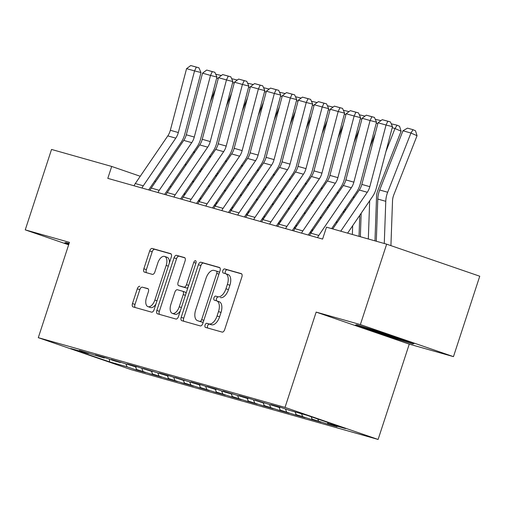 <?xml version="1.0" encoding="UTF-8"?>
<svg xmlns="http://www.w3.org/2000/svg" width="505" height="505" viewBox="0 0 505 505"><rect width="100%" height="100%" fill="white"/><g stroke="black" fill="none" stroke-linecap="round" stroke-linejoin="round"><path stroke-width="0.76" d="M219.056 301.674A9.848 5.202 -71 0 1 219.202 301.725A9.848 5.202 -71 0 1 221.013 312.45L219.574 316.837A9.848 5.202 -71 0 1 211.507 324.772L206.835 323.301A2.153 1.136 -71 0 0 205.074 325.037A2.153 1.136 -71 0 0 205.466 327.379A2.153 1.136 -71 0 0 205.497 327.392L222.143 332.094A3.074 1.629 -71 0 0 224.662 329.613L241.863 276.993A3.074 1.629 -71 0 0 241.302 273.641A3.074 1.629 -71 0 0 241.251 273.622L224.611 268.919A2.153 1.136 -71 0 0 222.844 270.655A2.153 1.136 -71 0 0 223.242 273.003A2.153 1.136 -71 0 0 223.273 273.009L225.426 273.622A2.153 1.136 -71 0 1 225.363 271.52A2.153 1.136 -71 0 1 227.13 269.784L224.611 268.919M211.507 324.772L209.354 324.166A2.153 1.136 -71 0 0 207.587 325.902A2.153 1.136 -71 0 0 207.662 328.004M213.956 297.843A2.153 1.136 -71 0 0 214.354 300.191A2.153 1.136 -71 0 0 214.385 300.204L216.538 300.81A2.153 1.136 -71 0 1 216.475 298.714A2.153 1.136 -71 0 1 218.242 296.978L215.723 296.107A2.153 1.136 -71 0 0 213.956 297.843M139.828 286.316A3.074 1.629 -71 0 0 137.31 288.797L132.48 303.555A3.074 1.629 -71 0 0 133.049 306.907A3.074 1.629 -71 0 0 133.093 306.926L151.576 312.147A3.074 1.629 -71 0 0 154.101 309.666L171.302 257.045A3.074 1.629 -71 0 0 170.734 253.693A3.074 1.629 -71 0 0 170.69 253.674L152.207 248.454A3.074 1.629 -71 0 0 149.682 250.934L143.856 268.767A3.074 1.629 -71 0 0 144.417 272.119A3.074 1.629 -71 0 0 144.468 272.132L152.377 274.373A3.074 1.629 -71 0 0 154.896 271.892L157.787 263.042A8.231 4.349 -71 0 1 164.655 256.445A8.231 4.349 -71 0 1 166.17 265.415L154.846 300.058A8.231 4.349 -71 0 1 147.978 306.655A8.231 4.349 -71 0 1 146.463 297.691L148.35 291.915A3.074 1.629 -71 0 0 147.788 288.563A3.074 1.629 -71 0 0 147.738 288.551L142.347 287.181A3.074 1.629 -71 0 0 139.822 289.662L134.999 304.427A3.074 1.629 -71 0 0 135.176 307.513M208.988 323.907A9.848 5.202 -71 0 0 217.062 315.966L218.495 311.585A9.848 5.202 -71 0 0 216.689 300.86A9.848 5.202 -71 0 0 216.538 300.81M218.242 296.978L215.723 296.107M217.876 296.719A9.848 5.202 -71 0 0 225.95 288.778L227.383 284.391A9.848 5.202 -71 0 0 225.571 273.666A9.848 5.202 -71 0 0 225.426 273.622M107.805 178.36L322.594 239.08L326.489 227.162L386.653 244.167L360.368 324.589L316.162 312.096L285.009 407.409L38.298 337.668L69.45 242.356L25.25 229.863L51.535 149.442L111.693 166.448L107.805 178.36M181.194 317.329A3.074 1.629 -71 0 0 181.762 320.681A3.074 1.629 -71 0 0 181.806 320.694L200.289 325.921A3.074 1.629 -71 0 0 202.814 323.44L220.016 270.813A3.074 1.629 -71 0 0 219.448 267.461A3.074 1.629 -71 0 0 219.404 267.448L200.921 262.221A3.074 1.629 -71 0 0 198.396 264.702L181.194 317.329L183.713 318.194A3.074 1.629 -71 0 0 183.889 321.281M175.936 319.034L157.453 313.807A3.074 1.629 -71 0 1 157.402 313.794A3.074 1.629 -71 0 1 156.84 310.442L174.042 257.821A3.074 1.629 -71 0 1 176.561 255.341L184.47 257.575A3.074 1.629 -71 0 1 184.521 257.588A3.074 1.629 -71 0 1 185.082 260.94L178.107 282.282A3.074 1.629 -71 0 0 178.675 285.634A3.074 1.629 -71 0 0 178.72 285.647L183.965 287.13A3.074 1.629 -71 0 0 186.49 284.65L193.75 262.43A2.153 1.136 -71 0 1 195.549 260.706A2.153 1.136 -71 0 1 195.94 263.055L178.454 316.553A3.074 1.629 -71 0 1 175.936 319.034M285.009 407.409L378.106 439.457L131.401 369.723L38.298 337.668M327.827 422.938L327.474 424.023L337.043 426.731L328.111 423.651L345.666 428.612L306.92 415.274L289.365 410.312L280.433 407.238L270.857 404.53L279.789 407.604L254.899 400.017L263.831 403.097L248.517 398.218L238.941 395.51L247.873 398.584L222.983 390.996L231.915 394.07L225.533 392.271L216.601 389.191L207.025 386.489L215.957 389.563L200.643 384.684L191.067 381.976L199.999 385.05L175.109 377.469L184.041 380.543L168.727 375.663L159.151 372.955L168.083 376.029L143.193 368.442L152.125 371.522L136.811 366.643L127.235 363.935L136.167 367.009L111.277 359.421L120.209 362.495L113.827 360.696L104.895 357.616L95.319 354.914L104.251 357.988L79.361 350.401L88.293 353.475L88.918 353.102M327.474 424.023L312.153 419.144L311.194 416.745M311.869 418.424L311.516 419.51L321.085 422.218L312.153 419.144M311.516 419.51L296.195 414.63L295.116 411.941M295.911 413.917L295.558 415.003L305.127 417.704L296.195 414.63M295.558 415.003L280.237 410.123L279.158 407.428M279.953 409.403L279.6 410.489L289.176 413.197L280.237 410.123M279.6 410.489L264.279 405.61L263.2 402.914M263.995 404.896L263.642 405.982L273.218 408.684L264.279 405.61M263.642 405.982L248.327 401.103L247.242 398.407M248.037 400.383L247.684 401.469L257.26 404.177L248.327 401.103M247.684 401.469L232.369 396.589L231.284 393.894M232.079 395.87L231.726 396.955L241.302 399.663L232.369 396.589M231.726 396.955L216.411 392.076L215.326 389.387M216.121 391.362L215.768 392.448L225.344 395.156L216.411 392.076M215.768 392.448L200.453 387.569L199.368 384.873M200.163 386.849L199.81 387.935L209.386 390.643L200.453 387.569M199.81 387.935L184.495 383.055L183.41 380.366M184.205 382.342L183.852 383.428L193.428 386.129L184.495 383.055M183.852 383.428L168.537 378.548L167.452 375.853M168.247 377.828L167.894 378.914L177.47 381.622L168.537 378.548M167.894 378.914L152.579 374.035L151.494 371.339M152.289 373.321L151.936 374.407L161.512 377.109L152.579 374.035M151.936 374.407L136.621 369.521L135.536 366.832M136.331 368.808L135.978 369.894L145.554 372.602L136.621 369.521M135.978 369.894L127.045 366.819L109.49 361.858L70.744 348.513L88.293 353.475M104.251 357.988L104.876 357.609M127.045 366.819L125.852 363.852M109.49 361.858L109.535 359.213M120.209 362.495L120.834 362.123M143.003 371.327L141.81 368.36M136.167 367.009L136.786 366.636M158.961 375.84L157.768 372.873M152.125 371.522L152.744 371.143M174.919 380.347L173.726 377.38M168.083 376.029L168.702 375.657M190.877 384.86L189.684 381.894M184.041 380.543L184.66 380.164M206.835 389.374L205.642 386.407M199.999 385.05L200.618 384.677M222.793 393.881L221.6 390.914M215.957 389.563L216.576 389.185M238.751 398.394L237.558 395.428M231.915 394.07L232.534 393.698M254.709 402.902L253.516 399.935M247.873 398.584L248.492 398.211M270.667 407.415L269.474 404.448M263.831 403.097L264.45 402.719M286.625 411.928L285.432 408.962M279.789 407.604L280.408 407.232M302.583 416.436L301.498 413.74M318.541 420.949L317.759 419.005M171.081 186.894L170.021 186.528M155.666 181.585L154.606 181.219M140.251 176.277L111.693 166.448M25.25 229.863L68.655 244.805M316.162 312.096L409.258 344.145L453.465 356.644L360.368 324.589M453.465 356.644L479.75 276.222L386.653 244.167M409.258 344.145L378.106 439.457M328.111 423.651L327.612 422.401M383.352 334.821L412.768 344L414.151 343.526L386.117 333.874L356.694 324.69L355.318 325.163L383.352 334.821L383.554 334.196M69.084 243.486L65.94 242.507L64.564 242.981L68.775 244.433M220.395 297.584A9.848 5.202 -71 0 0 228.462 289.643L225.95 288.778M227.944 274.486A9.848 5.202 -71 0 1 228.09 274.531A9.848 5.202 -71 0 1 229.895 285.262L228.462 289.643M241.687 273.899L227.13 269.784M219.839 267.726L203.433 263.086A3.074 1.629 -71 0 0 200.914 265.567L183.713 318.194M199.904 321.338A2.153 1.136 -71 0 0 201.672 319.602L216.771 273.407A2.153 1.136 -71 0 0 216.374 271.065A2.153 1.136 -71 0 0 216.342 271.052L214.07 270.409A9.848 5.202 -71 0 0 206.002 278.35L195.681 309.925A9.848 5.202 -71 0 0 197.487 320.65A9.848 5.202 -71 0 0 197.632 320.7L202.423 322.203A2.153 1.136 -71 0 0 203.319 321.9M219.416 272.637A2.153 1.136 -71 0 0 218.892 271.93A2.153 1.136 -71 0 0 218.861 271.917L216.405 271.078M199.86 321.464A9.848 5.202 -71 0 0 200.005 321.515A9.848 5.202 -71 0 0 200.15 321.565L197.632 320.7M202.423 322.203L200.15 321.565M184.906 257.853L179.079 256.205A3.074 1.629 -71 0 0 176.554 258.686L159.359 311.307A3.074 1.629 -71 0 0 159.529 314.4M181.143 286.486A3.074 1.629 -71 0 0 181.188 286.499A3.074 1.629 -71 0 0 181.232 286.518L186.484 287.995A3.074 1.629 -71 0 0 188.018 287.301M170.867 304.427A8.231 4.349 -71 0 0 172.382 313.397A8.231 4.349 -71 0 0 179.25 306.8L183.239 294.592A3.074 1.629 -71 0 0 182.671 291.24A3.074 1.629 -71 0 0 182.627 291.227L177.381 289.744A3.074 1.629 -71 0 0 174.856 292.225L170.867 304.427M172.382 313.397L174.894 314.261A8.231 4.349 -71 0 0 180.348 310.771M186.004 293.468A3.074 1.629 -71 0 0 185.19 292.105A3.074 1.629 -71 0 0 185.146 292.092L182.722 291.259M148.173 288.828L142.347 287.181M147.978 306.655L150.49 307.52A8.231 4.349 -71 0 0 155.944 304.035M169.364 262.966A8.231 4.349 -71 0 0 167.174 257.316L164.655 256.445M171.126 253.958L154.719 249.318A3.074 1.629 -71 0 0 152.201 251.799L146.368 269.632A3.074 1.629 -71 0 0 146.545 272.719M413.052 343.147L412.768 344M390.92 245.638L392.518 200.965A15.674 13.3 -74.2 0 1 393.78 194.917L417.048 135.706L410.937 133.036L387.67 192.247A23.508 19.948 105.8 0 0 385.776 201.312L384.273 243.498M402.958 130.776L407.478 128.131L413.065 129.709L410.937 133.036L402.958 130.776L379.691 189.994A23.508 19.948 105.8 0 0 377.797 199.058L376.294 241.239M413.065 129.709L415.508 130.782L417.048 135.706M332.751 228.935L359.289 190.019A15.674 13.3 105.8 0 0 361.839 184.413L378.068 122.778L386.047 125.032L387.821 121.251L390.397 121.907L382.234 119.666L387.821 121.251M340.73 231.189L367.268 192.272A15.674 13.3 105.8 0 0 369.818 186.667L386.047 125.032L392.486 126.679L376.257 188.321A23.508 19.948 -74.2 0 1 372.438 196.723L347.61 233.133M392.486 126.679L390.397 121.907M382.234 119.666L378.068 122.778M374.975 240.866L376.56 196.451A15.674 13.3 -74.2 0 1 377.822 190.41L401.09 131.193L394.979 128.522L385.953 151.494M369.679 200.775L368.315 238.985M361.17 213.243L360.336 236.731M391.224 123.794L397.107 125.202L399.55 126.269L401.09 131.193M397.107 125.202L394.979 128.522L392.208 127.74M359.017 236.359L359.768 215.307M375.133 133.907L369.995 146.987M353.721 196.262L353.645 198.295M352.667 225.716L352.357 234.471M345.218 208.735L345.142 210.762M375.265 119.287L380.94 120.632M377.828 123.674L376.25 123.226M309.615 235.406A10.971 9.311 -74.2 0 1 310.827 233.171L343.331 185.505A15.674 13.3 105.8 0 0 345.881 179.906L362.11 118.265L370.089 120.518L371.863 116.737L374.439 117.394L366.276 115.159L371.863 116.737M317.594 237.666A10.971 9.311 -74.2 0 1 318.807 235.425L351.31 187.759A15.674 13.3 105.8 0 0 353.86 182.16L370.089 120.518L376.528 122.172L360.299 183.807A23.508 19.948 -74.2 0 1 356.486 192.209L331.652 228.62M376.528 122.172L374.439 117.394M366.276 115.159L362.11 118.265M293.657 230.899A10.971 9.311 -74.2 0 1 294.87 228.658L327.373 180.998A15.674 13.3 105.8 0 0 329.923 175.393L346.152 113.758L354.131 116.011L355.905 112.224L358.481 112.886L350.319 110.645L355.905 112.224M301.636 233.152A10.971 9.311 -74.2 0 1 302.849 230.911L335.352 183.252A15.674 13.3 105.8 0 0 337.902 177.646L354.131 116.011L360.57 117.659L344.341 179.294A23.508 19.948 -74.2 0 1 340.528 187.702L308.252 235.021M360.57 117.659L358.481 112.886M350.319 110.645L346.152 113.758M365.601 327.467A20.377 0.511 -161.9 0 0 384.122 334.026A20.377 0.511 -161.9 0 0 404.196 340.099M412.509 342.958L383.592 334.209L356.801 324.728M68.977 243.808L66.054 242.539M343.735 212.826L343.81 210.793M359.181 129.394L354.037 142.473M337.763 191.755L337.687 193.781M336.709 221.203L336.639 223.235M329.26 204.222L329.184 206.255M359.308 114.774L364.982 116.118M361.87 119.161L360.292 118.719M327.777 208.312L327.852 206.286M343.223 124.886L338.079 137.966M321.805 187.241L321.729 189.274M320.751 216.695L320.681 218.722M313.302 199.715L313.226 201.741M312.248 229.163L312.172 231.195M343.349 110.26L349.024 111.611M345.912 114.654L344.334 114.206M277.7 226.385A10.971 9.311 -74.2 0 1 278.911 224.144L311.415 176.485A15.674 13.3 105.8 0 0 313.965 170.879L330.194 109.244L338.173 111.498L339.947 107.716L342.523 108.373L334.36 106.138L339.947 107.716M285.678 228.639A10.971 9.311 -74.2 0 1 286.89 226.404L319.394 178.738A15.674 13.3 105.8 0 0 321.944 173.139L338.173 111.498L344.618 113.145L328.383 174.787A23.508 19.948 -74.2 0 1 324.57 183.189L292.294 230.514M344.618 113.145L342.523 108.373M334.36 106.138L330.194 109.244M261.741 221.878A10.971 9.311 -74.2 0 1 262.954 219.637L295.457 171.971A15.674 13.3 105.8 0 0 298.007 166.372L314.236 104.731L322.215 106.991L323.989 103.203L326.565 103.866L318.402 101.625L323.989 103.203M269.72 224.132A10.971 9.311 -74.2 0 1 270.933 221.891L303.436 174.231A15.674 13.3 105.8 0 0 305.986 168.626L322.215 106.991L328.66 108.638L312.425 170.273A23.508 19.948 -74.2 0 1 308.612 178.682L276.336 226M328.66 108.638L326.565 103.866M318.402 101.625L314.236 104.731M310.771 233.259L310.84 231.227M311.819 203.805L311.894 201.773M327.265 120.373L322.121 133.453M305.847 182.728L305.771 184.761M304.793 212.182L304.723 214.215M297.344 195.201L297.268 197.234M296.29 224.656L296.214 226.682M327.392 105.753L333.066 107.098M329.954 110.14L328.376 109.699M245.784 217.365A10.971 9.311 -74.2 0 1 246.995 215.124L279.505 167.464A15.674 13.3 105.8 0 0 282.049 161.859L298.278 100.224L306.257 102.477L308.031 98.696L310.607 99.352L302.445 97.118L308.031 98.696M253.762 219.618A10.971 9.311 -74.2 0 1 254.975 217.384L287.484 169.718A15.674 13.3 105.8 0 0 290.028 164.119L306.257 102.477L312.702 104.125L296.467 165.766A23.508 19.948 -74.2 0 1 292.654 174.168L260.378 221.493M312.702 104.125L310.607 99.352M302.445 97.118L298.278 100.224M294.813 228.746L294.882 226.713M295.861 199.292L295.936 197.266M311.307 115.866L306.163 128.939M289.889 178.221L289.813 180.247M288.835 207.675L288.765 209.701M281.386 190.688L281.31 192.721M280.332 220.142L280.256 222.175M311.433 101.24L317.108 102.591M313.996 105.633L312.418 105.185M229.825 212.851A10.971 9.311 -74.2 0 1 231.037 210.617L263.547 162.951A15.674 13.3 105.8 0 0 266.091 157.352L282.32 95.71L290.299 97.97L292.073 94.182L294.649 94.845L286.486 92.604L292.073 94.182M237.805 215.111A10.971 9.311 -74.2 0 1 239.016 212.87L271.526 165.211A15.674 13.3 105.8 0 0 274.07 159.605L290.299 97.97L296.744 99.618L280.509 161.253A23.508 19.948 -74.2 0 1 276.696 169.661L244.42 216.98M296.744 99.618L294.649 94.845M286.486 92.604L282.32 95.71M278.855 224.239L278.924 222.206M279.903 194.785L279.978 192.752M295.349 111.353L290.205 124.432M273.931 173.707L273.855 175.74M272.877 203.161L272.807 205.194M265.428 186.181L265.352 188.207M264.374 215.635L264.304 217.661M295.475 96.733L301.157 98.077M298.038 101.12L296.46 100.672M213.868 208.344A10.971 9.311 -74.2 0 1 215.079 206.103L247.589 158.444A15.674 13.3 105.8 0 0 250.133 152.838L266.362 91.203L274.341 93.457L276.115 89.675L278.691 90.332L270.529 88.091L276.115 89.675M221.846 210.598A10.971 9.311 -74.2 0 1 223.059 208.357L255.568 160.697A15.674 13.3 105.8 0 0 258.112 155.092L274.341 93.457L280.786 95.104L264.551 156.746A23.508 19.948 -74.2 0 1 260.738 165.148L228.462 212.466M280.786 95.104L278.691 90.332M270.529 88.091L266.362 91.203M262.897 219.725L262.966 217.693M263.945 190.271L264.02 188.245M279.391 106.839L274.247 119.919M257.973 169.2L257.897 171.227M256.919 198.648L256.849 200.681M249.47 181.667L249.394 183.7M248.416 211.122L248.346 213.154M279.517 92.219L285.199 93.57M282.08 96.606L280.502 96.165M197.909 203.831A10.971 9.311 -74.2 0 1 199.121 201.596L231.631 153.93A15.674 13.3 105.8 0 0 234.175 148.325L250.404 86.69L258.383 88.943L260.157 85.162L262.733 85.818L254.57 83.584L260.157 85.162M205.889 206.09A10.971 9.311 -74.2 0 1 207.1 203.85L239.61 156.184A15.674 13.3 105.8 0 0 242.154 150.585L258.383 88.943L264.828 90.597L248.593 152.232A23.508 19.948 -74.2 0 1 244.78 160.634L212.504 207.959M264.828 90.597L262.733 85.818M254.57 83.584L250.404 86.69M246.939 215.212L247.008 213.186M247.987 185.764L248.062 183.732M263.433 102.332L258.289 115.411M242.015 164.687L241.939 166.719M240.961 194.141L240.891 196.167M233.512 177.16L233.436 179.187M232.458 206.608L232.388 208.641M263.559 87.706L269.241 89.057M266.122 92.099L264.544 91.651M181.952 199.323A10.971 9.311 -74.2 0 1 183.163 197.083L215.673 149.423A15.674 13.3 105.8 0 0 218.217 143.818L234.446 82.182L242.425 84.436L244.199 80.648L246.775 81.311L238.612 79.07L244.199 80.648M189.93 201.577A10.971 9.311 -74.2 0 1 191.143 199.336L223.652 151.677A15.674 13.3 105.8 0 0 226.196 146.071L242.425 84.436L248.87 86.084L232.635 147.719A23.508 19.948 -74.2 0 1 228.822 156.127L196.546 203.446M248.87 86.084L246.775 81.311M238.612 79.07L234.446 82.182M230.981 210.705L231.05 208.672M232.029 181.251L232.104 179.218M247.475 97.819L242.331 110.898M226.057 160.18L225.987 162.206M225.003 189.627L224.933 191.66M217.554 172.647L217.478 174.68M216.5 202.101L216.43 204.127M247.601 83.199L253.283 84.543M250.171 87.586L248.586 87.144M165.993 194.81A10.971 9.311 -74.2 0 1 167.206 192.569L199.715 144.91A15.674 13.3 105.8 0 0 202.259 139.304L218.488 77.669L226.467 79.923L228.241 76.141L230.817 76.798L222.655 74.563L228.241 76.141M173.972 197.064A10.971 9.311 -74.2 0 1 175.184 194.829L207.694 147.163A15.674 13.3 105.8 0 0 210.238 141.564L226.467 79.923L232.912 81.57L216.677 143.212A23.508 19.948 -74.2 0 1 212.864 151.614L180.588 198.938M232.912 81.57L230.817 76.798M222.655 74.563L218.488 77.669M215.023 206.191L215.092 204.165M216.071 176.737L216.146 174.711M231.517 93.311L226.373 106.391M210.099 155.666L210.03 157.699M209.045 185.12L208.975 187.147M201.596 168.14L201.52 170.166M200.542 197.588L200.472 199.62M231.643 78.685L237.325 80.036M234.213 83.079L232.635 82.631M150.036 190.303A10.971 9.311 -74.2 0 1 151.248 188.062L183.757 140.396A15.674 13.3 105.8 0 0 186.301 134.797L202.53 73.156L210.509 75.415L212.283 71.628L214.859 72.291L206.696 70.05L212.283 71.628M158.014 192.556A10.971 9.311 -74.2 0 1 159.226 190.316L191.736 142.656A15.674 13.3 105.8 0 0 194.28 137.051L210.509 75.415L216.954 77.063L200.719 138.698A23.508 19.948 -74.2 0 1 196.906 147.106L164.63 194.425M216.954 77.063L214.859 72.291M206.696 70.05L202.53 73.156M199.065 201.684L199.134 199.652M200.113 172.23L200.188 170.198M215.559 88.798L210.421 101.877M194.141 151.153L194.071 153.185M193.087 180.607L193.017 182.64M185.638 163.626L185.562 165.659M184.584 193.08L184.514 195.107M215.685 74.178L221.367 75.523M218.255 78.565L216.677 78.117M134.077 185.789A10.971 9.311 -74.2 0 1 135.29 183.549L167.799 135.889A15.674 13.3 105.8 0 0 170.343 130.284L186.572 68.648L194.551 70.902L196.325 67.121L198.901 67.777L190.739 65.543L196.325 67.121M142.056 188.043A10.971 9.311 -74.2 0 1 143.268 185.808L175.778 138.143A15.674 13.3 105.8 0 0 178.322 132.537L194.551 70.902L200.996 72.55L184.767 134.191A23.508 19.948 -74.2 0 1 180.948 142.593L148.672 189.912M200.996 72.55L198.901 67.777M190.739 65.543L186.572 68.648M219.574 316.837L217.062 315.966M221.013 312.45L218.495 311.585M229.895 285.262L227.383 284.391M209.354 324.166L206.835 323.301M200.914 265.567L198.396 264.702M203.433 263.086L200.921 262.221M203.824 320.347L201.672 319.602M218.924 274.152L216.771 273.407M159.359 311.307L156.84 310.442M176.554 258.686L174.042 257.821M179.079 256.205L176.561 255.341M181.232 286.518L178.72 285.647M186.484 287.995L183.965 287.13M188.643 285.394L186.49 284.65M195.902 263.174L193.75 262.43M181.402 307.539L179.25 306.8M185.392 295.33L183.239 294.592M156.998 300.797L154.846 300.058M168.323 266.154L166.17 265.415M146.368 269.632L143.856 268.767M152.201 251.799L149.682 250.934M154.719 249.318L152.207 248.454M134.999 304.427L132.48 303.555M139.822 289.662L137.31 288.797M387.67 192.247L379.691 189.994M385.776 201.312L377.797 199.058M359.289 190.019L367.268 192.272M361.839 184.413L369.818 186.667M343.331 185.505L351.31 187.759M345.881 179.906L353.86 182.16M310.827 233.171L318.807 235.425M327.373 180.998L335.352 183.252M329.923 175.393L337.902 177.646M294.87 228.658L302.849 230.911M311.415 176.485L319.394 178.738M313.965 170.879L321.944 173.139M278.911 224.144L286.89 226.404M295.457 171.971L303.436 174.231M298.007 166.372L305.986 168.626M262.954 219.637L270.933 221.891M279.505 167.464L287.484 169.718M282.049 161.859L290.028 164.119M246.995 215.124L254.975 217.384M263.547 162.951L271.526 165.211M266.091 157.352L274.07 159.605M231.037 210.617L239.016 212.87M247.589 158.444L255.568 160.697M250.133 152.838L258.112 155.092M215.079 206.103L223.059 208.357M231.631 153.93L239.61 156.184M234.175 148.325L242.154 150.585M199.121 201.596L207.1 203.85M215.673 149.423L223.652 151.677M218.217 143.818L226.196 146.071M183.163 197.083L191.143 199.336M199.715 144.91L207.694 147.163M202.259 139.304L210.238 141.564M167.206 192.569L175.184 194.829M183.757 140.396L191.736 142.656M186.301 134.797L194.28 137.051M151.248 188.062L159.226 190.316M167.799 135.889L175.778 138.143M170.343 130.284L178.322 132.537M135.29 183.549L143.268 185.808M219.202 301.725L216.689 300.86M228.09 274.531L225.571 273.666M218.892 271.93L216.374 271.065M200.005 321.515L197.487 320.65M181.188 286.499L178.675 285.634M185.19 292.105L182.671 291.24"/></g></svg>
